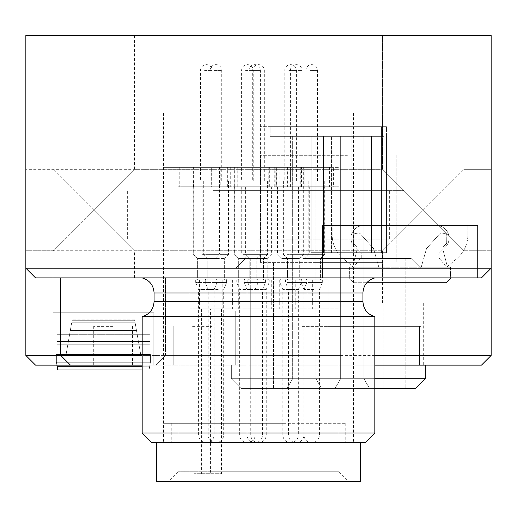 <?xml version="1.0" encoding="UTF-8"?>
<svg xmlns="http://www.w3.org/2000/svg" width="517" height="517" viewBox="0 0 517 517"><rect width="100%" height="100%" fill="white"/><g stroke="black" fill="none" stroke-linecap="round" stroke-linejoin="round"><path stroke-width="0.39" stroke-dasharray="2.58 1.94" d="M491.15 210.031L491.15 169.317L491.15 210.031M423.294 210.031L464.007 169.317L423.294 210.031L464.007 250.745L423.294 210.031L464.007 250.745L491.15 250.745L464.007 250.745L382.58 169.317L423.294 210.031L382.58 169.317L382.58 35.544L464.007 35.544L382.58 35.544L464.007 35.544L382.58 35.544L382.58 169.317L423.294 210.031L382.58 250.745L423.294 210.031M423.294 303.091L423.294 365.131L481.456 365.131L491.15 355.438L491.15 303.091L341.866 303.091L491.15 303.091L491.15 35.544L25.85 35.544L25.85 355.438L341.866 355.438L341.866 303.091L341.866 365.131L35.544 365.131L25.85 355.438M403.777 277.887L464.007 277.887L403.777 277.887M491.15 268.194L481.456 277.887L322.479 277.887L322.479 225.541L477.579 225.541L322.479 225.541L322.479 277.887L35.544 277.887L25.85 268.194M374.825 355.438L165.44 355.438L165.44 277.887L165.44 355.438L142.175 355.438M477.579 277.887L477.579 225.541L477.579 277.887M74.189 35.544L134.42 35.544L74.189 35.544M134.42 277.887L52.992 277.887L134.42 277.887L134.42 250.745L93.706 210.031L134.42 169.317L93.706 210.031L134.42 250.745L382.58 250.745L382.58 277.887M258.5 277.887L389.366 277.887L258.5 277.887M374.825 365.131L155.746 365.131L165.44 355.438L155.746 365.131L142.175 365.131M423.294 365.131L341.866 365.131L341.866 355.438M328.295 365.131L419.416 365.131L328.295 365.131M192.583 365.131L211.97 365.131L192.583 365.131M113.094 365.131L93.706 365.131L113.094 365.131M52.992 365.131L153.808 365.131L52.992 365.131L153.808 365.131L52.992 365.131L153.808 365.131L52.992 365.131L153.808 365.131L52.992 365.131L153.808 365.131L52.992 365.131L153.808 365.131L52.992 365.131L52.992 312.785L153.808 312.785L52.992 312.785L153.808 312.785L52.992 312.785L153.808 312.785L52.992 312.785L153.808 312.785L52.992 312.785L153.808 312.785L52.992 312.785L153.808 312.785L52.992 312.785L52.992 365.131M467.885 225.541L436.49 225.541L467.885 225.541L467.885 234.867L467.885 225.541M332.173 225.541L363.567 225.541A12.602 12.602 0 0 0 354.656 247.055L361.254 253.653L361.254 257.531L353.499 267.224L343.256 258.629A31.02 31.02 0 0 1 332.173 234.867L332.173 225.541L363.567 225.541A12.602 12.602 0 0 0 354.656 247.055L361.254 253.653L361.254 257.531L353.499 267.224L343.256 258.629A31.02 31.02 0 0 1 332.173 234.867L332.173 225.541M25.85 210.031L25.85 169.317L25.85 210.031M93.706 210.031L52.992 169.317L93.706 210.031L52.992 250.745L93.706 210.031M403.777 303.091L464.007 303.091L403.777 303.091M60.748 355.438L60.748 277.887M258.5 239.112L389.366 239.112L258.5 239.112M328.295 326.356L419.416 326.356L328.295 326.356M192.583 326.356L211.97 326.356L192.583 326.356M113.094 326.356L93.706 326.356L113.094 326.356M153.808 365.131L153.808 312.785L153.808 365.131M445.402 247.055A12.602 12.602 0 0 0 436.49 225.541A12.602 12.602 0 0 1 445.402 247.055L438.804 253.653L438.804 257.531L446.559 267.224L456.802 258.629A31.02 31.02 0 0 0 467.885 234.867A31.02 31.02 0 0 1 456.802 258.629L446.559 267.224L438.804 257.531L438.804 253.653L445.402 247.055M149.93 312.785L56.87 312.785L56.87 354.468L56.87 312.785L56.87 354.468L56.87 312.785L56.87 354.468L56.87 312.785L56.87 354.468L56.87 312.785L149.93 312.785L56.87 312.785L149.93 312.785L56.87 312.785L149.93 312.785L56.87 312.785L149.93 312.785L56.87 312.785L149.93 312.785L56.87 312.785L149.93 312.785L56.87 312.785L149.93 312.785L56.87 312.785L149.93 312.785L56.87 312.785L149.93 312.785L56.87 312.785L149.93 312.785L56.87 312.785L149.93 312.785L56.87 312.785L149.93 312.785L149.93 354.468L149.93 312.785L149.93 354.468L149.93 312.785L149.93 354.468L149.93 312.785L149.93 354.468L149.93 312.785L149.93 354.468L149.93 341.433L56.87 341.433L56.87 312.785L56.87 354.468L56.87 312.785L56.87 354.468L56.87 312.785L56.87 354.468L56.87 312.785L56.87 354.468L56.87 341.433L149.93 341.433L56.87 341.433L149.93 341.433L56.87 341.433L149.93 341.433L56.87 341.433L149.93 341.433L56.87 341.433L149.93 341.433L56.87 341.433L149.93 341.433L149.93 354.468L149.93 312.785M56.87 334.299L56.87 354.468L56.87 334.299L56.87 340.897L56.87 334.299L149.93 334.299L149.93 354.468L56.87 354.468L149.93 354.468L56.87 354.468L149.93 354.468L56.87 354.468L149.93 354.468L56.87 354.468L149.93 354.468L56.87 354.468L149.93 354.468L56.87 354.468L149.93 354.468L149.93 344.774L149.93 354.468L149.93 344.774L56.87 344.774L149.93 344.774L56.87 344.774L149.93 344.774L56.87 344.774L149.93 344.774L56.87 344.774L149.93 344.774L56.87 344.774L149.93 344.774L56.87 344.774L149.93 344.774L149.93 340.897L149.93 344.774L149.93 340.897L56.87 340.897L149.93 340.897L56.87 340.897L149.93 340.897L56.87 340.897L149.93 340.897L56.87 340.897L149.93 340.897L56.87 340.897L149.93 340.897L56.87 340.897L149.93 340.897L149.93 334.299L149.93 340.897L149.93 334.299L56.87 334.299M56.87 329.006L56.87 312.785L56.87 329.006L149.93 329.006L56.87 329.006M311.111 136.359L311.111 252.684L331.449 252.684L323.5 252.684L323.5 136.359L383.86 136.359L383.86 252.684L386.457 252.684L311.111 252.684L311.111 136.359L270.132 136.359L383.86 136.359L311.111 136.359L311.111 252.684L331.449 252.684L323.5 252.684L323.5 136.359L331.449 136.359L270.132 136.359L383.86 136.359L383.86 252.684L386.457 252.684L381.443 252.684L381.443 126.665L270.132 126.665L386.457 126.665L351.915 126.665L351.915 252.684L311.111 252.684L331.449 252.684L323.5 252.684L323.5 136.359L331.449 136.359L311.111 136.359L311.111 252.684L351.915 252.684L311.111 252.684L331.449 252.684L323.5 252.684L323.5 136.359L331.449 136.359L270.132 136.359L383.86 136.359L333.09 136.359L333.09 252.684L311.111 252.684L311.111 136.359L270.132 136.359L383.86 136.359L383.86 252.684L386.457 252.684L311.111 252.684L311.111 136.359L270.132 136.359L383.86 136.359L311.111 136.359M371.477 252.684L323.5 252.684L331.449 252.684L323.5 252.684L323.5 136.359L331.449 136.359L323.5 136.359L323.5 252.684L311.111 252.684L351.915 252.684L351.915 136.359L351.915 252.684L381.443 252.684L381.443 126.665L270.132 126.665L386.457 126.665L381.443 126.665L381.443 252.684L351.915 252.684L351.915 136.359L351.915 252.684L381.443 252.684L381.443 126.665L351.915 126.665L351.915 252.684L381.443 252.684L381.443 126.665L270.132 126.665L386.457 126.665L351.915 126.665L351.915 136.359L351.915 126.665L270.132 126.665L386.457 126.665L381.443 126.665L381.443 252.684L386.457 252.684L381.443 252.684L386.457 252.684L386.457 126.665L270.132 126.665L386.457 126.665L386.457 252.684L386.457 136.359L386.457 252.684L386.457 136.359L386.457 252.684L383.86 252.684L383.86 136.359L333.09 136.359L333.09 252.684L323.5 252.684L331.449 252.684L323.5 252.684L323.5 136.359L323.5 252.684L386.457 252.684L383.86 252.684L383.86 136.359L323.5 136.359L323.5 252.684L323.5 136.359L323.5 252.684L323.5 136.359L333.09 136.359L333.09 252.684L383.86 252.684L383.86 136.359L333.09 136.359L333.09 252.684L383.86 252.684L333.09 252.684L333.09 136.359L323.5 136.359L333.09 136.359L333.09 252.684L383.86 252.684L371.477 252.684L371.477 136.359L371.477 252.684M347.398 126.665L260.439 126.665L347.398 126.665M347.398 155.287L260.439 155.287L347.398 155.287M347.398 163.96L260.439 163.96L347.398 163.96M347.398 262.377L260.439 262.377L347.398 262.377M312.526 136.359L292.674 136.359L312.526 136.359M360.511 136.359L340.651 136.359L360.511 136.359M312.875 262.377L383.065 262.377L312.875 262.377M296.079 378.702L315.939 378.702L296.079 378.702M344.063 378.702L363.916 378.702L344.063 378.702M343.715 388.396L273.525 388.396L343.715 388.396M292.124 388.396L321.535 388.396L292.124 388.396M340.102 388.396L369.513 388.396L340.102 388.396M306.465 388.396L405.845 388.396L306.465 388.396M306.465 258.5L405.845 258.5L306.465 258.5M302.232 310.846L420.87 310.846L302.232 310.846M302.232 326.356L420.87 326.356L302.232 326.356M302.232 365.131L420.87 365.131L302.232 365.131M301.004 365.131L425.233 365.131L301.004 365.131M374.825 378.702L231.357 378.702L425.233 378.702L231.357 378.702L425.233 378.702L231.357 378.702L425.233 378.702L231.357 378.702L425.233 378.702L231.357 378.702L425.233 378.702L231.357 378.702L425.233 378.702L425.233 365.131L425.233 378.702L415.539 388.396L241.051 388.396L415.539 388.396L241.051 388.396L415.539 388.396L241.051 388.396L415.539 388.396L241.051 388.396L415.539 388.396L241.051 388.396L415.539 388.396L425.233 378.702L425.233 365.131L425.233 378.702L415.539 388.396L425.233 378.702L425.233 365.131M302.232 268.194L420.87 268.194L302.232 268.194M304.959 258.5L411.177 258.5L304.959 258.5M351.915 126.665L270.132 126.665L351.915 126.665L351.915 136.359L351.915 126.665M374.825 388.396L241.051 388.396L415.539 388.396L425.233 378.702M56.896 365.131L56.385 362.223L56.385 354.468L56.385 362.223L150.415 362.223L149.045 369.978L57.755 369.978L149.045 369.978L150.415 362.223L149.045 369.978L57.755 369.978L149.045 369.978L150.415 362.223L56.385 362.223L56.385 354.468L56.385 362.223L56.385 354.468L56.385 362.223L56.385 354.468L56.385 362.223L56.385 354.468L56.385 362.223L56.385 354.468L56.385 362.223L150.415 362.223L149.045 369.978L57.755 369.978L149.045 369.978L57.755 369.978L149.045 369.978L150.415 362.223L150.415 354.468L150.415 362.223L150.415 354.468L150.415 362.223L150.415 354.468L150.415 362.223L150.415 354.468L150.415 362.223L150.415 354.468L150.415 362.223L150.415 354.468L56.385 354.468L150.415 354.468L56.385 354.468L150.415 354.468L56.385 354.468L150.415 354.468L56.385 354.468L150.415 354.468L56.385 354.468L150.415 354.468L56.385 354.468L150.415 354.468L150.415 362.223L149.71 366.236L57.09 366.236L149.71 366.236L57.09 366.236L149.71 366.236L57.09 366.236L149.71 366.236L57.09 366.236L149.71 366.236L57.09 366.236L149.71 366.236L57.09 366.236L56.385 362.223L150.415 362.223L56.385 362.223L57.755 369.978L56.385 362.223L150.415 362.223L149.045 369.978L150.415 362.223L56.385 362.223L57.755 369.978L56.385 362.223L150.415 362.223L149.045 369.978L57.755 369.978L56.385 362.223L150.415 362.223L149.045 369.978L57.755 369.978L56.385 362.223L57.755 369.978L56.385 362.223L150.415 362.223L56.385 362.223L57.755 369.978L56.385 362.223L150.415 362.223L149.045 369.978L57.755 369.978L57.09 366.236M140.721 354.468L66.079 354.468L72.18 319.861L69.155 337.019L137.645 337.019L137.134 334.111L69.666 334.111L66.079 354.468L69.368 335.824L66.079 354.468L69.155 337.019L137.645 337.019L134.62 319.861L137.432 335.824L134.763 320.689L137.432 335.824L134.763 320.689L137.432 335.824L134.763 320.689L137.432 335.824L134.763 320.689L137.432 335.824L134.763 320.689L137.432 335.824L134.763 320.689L72.037 320.689L134.763 320.689L72.037 320.689L134.763 320.689L72.037 320.689L134.763 320.689L72.037 320.689L134.763 320.689L72.037 320.689L134.763 320.689L72.037 320.689L134.763 320.689L134.62 319.861L134.821 321.012L134.62 319.861L134.821 321.012L134.62 319.861L134.821 321.012L134.62 319.861L134.821 321.012L134.62 319.861L134.821 321.012L71.979 321.012L134.821 321.012L71.979 321.012L134.821 321.012L71.979 321.012L134.821 321.012L71.979 321.012L134.821 321.012L71.979 321.012L134.821 321.012L71.979 321.012L134.821 321.012L136.501 330.525L134.821 321.012L136.501 330.525L134.821 321.012L136.501 330.525L134.821 321.012L136.501 330.525L134.821 321.012L136.501 330.525L70.299 330.525L69.155 337.019L137.645 337.019L136.501 330.525L70.299 330.525L66.079 354.468L69.368 335.824L66.079 354.468L69.155 337.019L137.645 337.019L137.134 334.111L69.666 334.111L69.155 337.019L137.645 337.019L137.134 334.111L69.666 334.111L66.079 354.468L69.368 335.824L66.079 354.468L69.155 337.019L137.645 337.019L136.501 330.525L70.299 330.525L69.155 337.019L137.645 337.019L136.501 330.525L70.299 330.525L66.079 354.468L69.368 335.824L66.079 354.468L69.155 337.019L137.645 337.019L137.134 334.111L69.666 334.111L69.155 337.019L137.645 337.019L137.134 334.111L69.666 334.111L66.079 354.468L69.368 335.824L66.079 354.468L69.155 337.019L137.645 337.019L136.501 330.525L70.299 330.525L69.666 334.111L70.299 330.525L136.501 330.525L70.299 330.525L136.501 330.525L70.299 330.525L136.501 330.525L70.299 330.525L136.501 330.525L137.134 334.111L69.666 334.111L69.155 337.019L137.645 337.019L137.134 334.111L69.666 334.111L137.134 334.111L136.501 330.525L137.134 334.111L69.666 334.111L137.134 334.111L136.501 330.525L137.134 334.111L69.666 334.111L137.134 334.111L136.501 330.525L137.645 337.019L69.155 337.019L66.079 354.468L69.368 335.824L66.079 354.468L140.721 354.468L66.079 354.468L140.721 354.468L137.432 335.824L69.368 335.824L137.432 335.824L69.368 335.824L137.432 335.824L69.368 335.824L137.432 335.824L69.368 335.824L137.432 335.824L69.368 335.824L137.432 335.824L69.368 335.824L137.432 335.824L140.721 354.468L66.079 354.468L140.721 354.468L66.079 354.468L140.721 354.468L137.432 335.824L140.721 354.468L66.079 354.468L140.721 354.468L66.079 354.468L140.721 354.468L137.432 335.824L140.721 354.468L66.079 354.468L140.721 354.468L66.079 354.468L140.721 354.468L137.432 335.824L140.721 354.468L66.079 354.468L140.721 354.468L66.079 354.468L140.721 354.468L137.432 335.824L140.721 354.468L66.079 354.468L140.721 354.468L66.079 354.468L140.721 354.468L137.432 335.824L140.721 354.468M142.175 369.978L149.045 369.978L149.71 366.236L142.175 366.236M135.04 322.246L134.821 321.012L135.04 322.246L71.76 322.246L135.04 322.246M134.672 320.152L134.763 320.689L134.672 320.152L72.128 320.152L134.672 320.152M450.333 277.887L450.436 267.224L349.621 267.224L450.436 267.224L450.436 274.979L349.621 274.979L450.436 274.979L450.294 278.993L446.423 282.734L353.634 282.734L349.763 278.993L349.621 274.979L349.763 278.993L353.634 282.734L366.786 282.734M349.621 267.224L349.621 274.979L349.621 267.224M378.845 267.224L352.529 267.224L357.085 249.776L357.085 246.868L353.369 243.281L353.273 235.002L354.494 233.768L358.727 232.908L360.026 233.445L373.539 248.58L360.026 233.445L358.727 232.908L354.494 233.768L353.273 235.002L353.369 243.281L357.085 246.868L357.085 249.776L352.529 267.224L378.845 267.224L373.539 248.58L378.845 267.224M421.206 267.224L447.528 267.224L442.972 249.776L442.972 246.868L442.972 249.776L447.528 267.224L421.206 267.224L426.519 248.58L440.032 233.445L426.519 248.58L421.213 267.224M442.972 246.868L446.688 243.281L446.785 235.002L445.564 233.768L441.331 232.908L440.032 233.445L441.331 232.908L445.564 233.768L446.785 235.002L446.688 243.281L442.972 246.868M210.432 308.907L193.978 308.907L193.978 473.701L210.432 473.701L210.432 471.762L338.958 471.762L178.042 471.762L210.432 471.762L210.432 308.907L338.958 308.907L193.978 308.907M218.058 308.907L218.058 473.701L221.463 473.701L193.978 473.701M218.058 473.701L210.432 473.701M156.716 481.456L360.284 481.456M229.341 442.681L360.284 442.681L229.341 442.681M232.669 481.456L348.652 481.456L232.669 481.456M283.497 442.681L171.256 442.681L283.497 442.681M233.503 423.294L345.744 423.294L233.503 423.294M285.714 423.294L163.501 423.294L285.714 423.294M253.776 308.907L274.979 308.907L253.776 308.907M242.693 308.907L263.896 308.907L242.693 308.907M275.574 308.907L307.066 308.907L275.574 308.907M232.223 308.907L199.439 308.907L232.223 308.907M291.562 308.907L312.682 308.907L291.562 308.907M296.706 308.907L328.166 308.907L296.706 308.907M263.67 308.907L238.305 308.907L263.67 308.907M218.853 308.907L189.868 308.907L218.853 308.907M285.714 167.379L163.501 167.379L285.714 167.379M253.776 279.826L274.979 279.826L253.776 279.826M242.693 279.826L263.896 279.826L242.693 279.826M275.574 279.826L307.066 279.826L275.574 279.826M232.223 279.826L199.439 279.826L232.223 279.826M291.562 279.826L312.682 279.826L291.562 279.826M296.706 279.826L328.166 279.826L296.706 279.826M263.67 279.826L238.305 279.826L263.67 279.826M218.853 279.826L189.868 279.826L218.853 279.826M252.393 167.379L279.826 167.379L252.393 167.379M333.588 186.766L274.876 186.766L276.227 186.766L276.227 167.379L274.876 167.379L333.588 167.379L287.407 167.379L287.407 186.766L333.588 186.766L333.588 167.379M276.227 167.379L287.407 167.379M275.147 167.379L211.272 167.379L275.147 167.379L275.147 186.766L211.272 186.766L211.272 167.379M285.94 186.766L236.036 186.766L236.036 167.379L285.94 167.379L220.798 167.379L220.798 186.766L285.94 186.766L285.94 167.379M236.036 167.379L220.798 167.379M329.581 186.766L290.36 186.766L304.216 186.766L304.216 167.379L338.958 167.379L334.131 167.379L334.131 186.766L338.958 186.766L329.581 186.766L329.581 167.379M304.216 167.379L334.131 167.379M193.261 186.766L193.261 254.138L197.623 258.5L197.623 277.887L195.685 279.826L195.685 282.541L198.593 289.52L198.593 434.926A7.755 7.755 0 0 0 206.348 442.681A7.755 7.755 0 0 0 214.103 434.926L198.593 434.926L214.103 434.926L214.103 289.52L198.593 289.52L214.103 289.52L217.011 282.541L195.685 282.541L217.011 282.541L217.011 279.826L195.685 279.826L217.011 279.826L195.685 279.826L217.011 279.826L215.072 277.887L197.623 277.887L215.072 277.887L215.072 258.5L197.623 258.5L215.072 258.5L197.623 258.5L215.072 258.5L219.434 254.138L193.261 254.138L219.434 254.138L219.434 186.766L193.261 186.766L237.245 186.766L211.304 186.766L211.304 167.379L237.245 167.379L180.123 167.379L180.123 186.766L219.421 186.766L219.421 167.379M211.304 167.379L180.123 167.379M276.679 186.766L300.765 186.766L300.765 167.379L269.26 167.379L328.831 167.379L328.831 186.766L276.679 186.766L276.679 167.379M300.765 167.379L328.831 167.379M179.78 186.766L227.674 186.766L219.034 186.766L219.034 167.379L178.042 167.379L193.358 167.379L193.358 186.766L178.042 186.766L179.78 186.766L179.78 167.379M219.034 167.379L193.358 167.379M255.443 279.826L269.163 279.826L255.443 279.826M244.36 279.826L258.08 279.826L244.36 279.826M280.873 279.826L301.249 279.826L280.873 279.826M226.472 279.826L205.255 279.826L226.472 279.826M301.993 279.826L322.349 279.826L301.993 279.826M260.536 279.826L244.121 279.826L260.536 279.826M264.607 186.766L237.174 186.766L264.607 186.766M276.227 186.766L287.407 186.766M230.272 167.379L230.272 186.766L275.147 186.766M230.272 186.766L211.272 186.766M236.036 186.766L220.798 186.766M304.216 186.766L334.131 186.766M211.304 186.766L180.123 186.766M300.765 186.766L328.831 186.766M219.034 186.766L193.358 186.766M255.999 277.887L267.224 277.887L255.999 277.887M244.916 277.887L256.141 277.887L244.916 277.887M298.535 277.887L281.862 277.887L298.535 277.887M207.291 277.887L224.643 277.887L207.291 277.887M298.658 277.887L287.478 277.887L298.658 277.887M319.616 277.887L302.962 277.887L319.616 277.887M250.073 277.887L263.508 277.887L250.073 277.887M262.248 186.766L245.413 186.766L262.248 186.766M299.886 186.766L283.116 186.766L299.886 186.766M243.669 186.766L260.503 186.766L243.669 186.766M247.721 186.766L267.871 186.766L247.721 186.766M323.577 186.766L298.6 186.766L323.577 186.766M202.974 186.766L229.005 186.766L202.974 186.766M255.999 258.5L267.224 258.5L255.999 258.5M244.916 258.5L256.141 258.5L244.916 258.5M298.535 258.5L281.862 258.5L298.535 258.5M207.291 258.5L224.643 258.5L207.291 258.5M298.658 258.5L287.478 258.5L298.658 258.5M319.616 258.5L302.962 258.5L319.616 258.5M250.073 258.5L263.508 258.5L250.073 258.5M254.752 254.138L271.587 254.138L254.752 254.138M292.519 254.138L309.289 254.138L292.519 254.138M251.165 254.138L234.33 254.138L251.165 254.138M261.841 254.138L241.697 254.138L261.841 254.138M299.789 254.138L324.773 254.138L299.789 254.138M228.869 254.138L202.832 254.138L228.869 254.138M278.663 254.138L303.673 254.138L278.663 254.138M260.148 180.95L252.684 180.95L260.148 180.95M262.067 254.623L245.898 254.623L262.067 254.623M262.067 180.95L245.898 180.95L262.067 180.95M256.031 258.5L267.224 258.5L256.031 258.5M260.969 279.826L249.776 279.826L260.969 279.826M261.518 282.541L247.837 282.541L261.518 282.541M261.518 279.826L247.837 279.826L261.518 279.826M256.303 289.52L266.255 289.52L256.303 289.52M204.596 180.95L212.164 180.95L204.596 180.95M202.554 254.623L218.95 254.623L202.554 254.623M202.554 180.95L218.95 180.95L202.554 180.95M203.717 279.826L215.072 279.826L203.717 279.826M245.575 180.95L253.233 180.95L245.575 180.95M243.429 254.623L260.019 254.623L243.429 254.623M243.429 180.95L260.019 180.95L243.429 180.95M250.176 258.5L238.692 258.5L250.176 258.5M244.657 279.826L256.141 279.826L244.657 279.826M244.043 282.541L258.08 282.541L244.043 282.541M244.043 279.826L258.08 279.826L244.043 279.826M249.866 289.52L239.662 289.52L249.866 289.52M288.835 180.95L296.403 180.95L288.835 180.95M286.786 254.623L303.188 254.623L286.786 254.623M286.786 180.95L303.188 180.95L286.786 180.95M293.217 258.5L281.862 258.5L293.217 258.5M287.374 282.541L301.249 282.541L287.374 282.541M287.374 279.826L301.249 279.826L287.374 279.826M292.926 289.52L282.831 289.52L292.926 289.52M309.935 180.95L317.503 180.95L309.935 180.95M307.886 254.623L324.288 254.623L307.886 254.623M307.886 180.95L324.288 180.95L307.886 180.95M314.317 258.5L302.962 258.5L314.317 258.5M309.056 279.826L320.411 279.826L309.056 279.826M308.475 282.541L322.349 282.541L308.475 282.541M308.475 279.826L322.349 279.826L308.475 279.826M314.026 289.52L303.931 289.52L314.026 289.52M294.444 180.95L302.018 180.95L294.444 180.95M292.402 254.623L308.804 254.623L292.402 254.623M292.402 180.95L308.804 180.95L292.402 180.95M298.832 258.5L287.478 258.5L298.832 258.5M293.572 279.826L304.927 279.826L293.572 279.826M292.984 282.541L306.865 282.541L292.984 282.541M292.984 279.826L306.865 279.826L292.984 279.826M298.535 289.52L288.447 289.52L298.535 289.52M253.026 180.95L260.6 180.95L253.026 180.95M250.984 254.623L267.386 254.623L250.984 254.623M250.984 180.95L267.386 180.95L250.984 180.95M257.408 258.5L246.06 258.5L257.408 258.5M252.154 279.826L263.508 279.826L252.154 279.826M251.566 282.541L265.447 282.541L251.566 282.541M251.566 279.826L265.447 279.826L251.566 279.826M257.117 289.52L247.029 289.52L257.117 289.52M214.167 180.95L221.735 180.95L214.167 180.95M212.125 254.623L228.52 254.623L212.125 254.623M212.125 180.95L228.52 180.95L212.125 180.95M218.549 258.5L207.194 258.5L218.549 258.5M213.288 279.826L224.643 279.826L213.288 279.826M212.707 282.541L226.582 282.541L212.707 282.541M212.707 279.826L226.582 279.826L212.707 279.826M218.258 289.52L208.164 289.52L218.258 289.52M213.34 190.644L403.906 190.644L213.34 190.644M213.34 113.094L403.906 113.094L213.34 113.094M217.857 277.887L389.366 277.887L217.857 277.887M217.857 190.644L389.366 190.644L217.857 190.644M222.375 277.887L374.825 277.887L222.375 277.887M142.175 316.663L374.825 316.663M228.992 442.681L353.499 442.681L228.992 442.681M228.992 113.094L353.499 113.094L228.992 113.094M142.175 432.988L374.825 432.988M151.869 442.681L365.131 442.681M201.611 308.907L201.611 473.701M277.5 186.766L277.5 254.138L281.862 258.5L281.862 277.887L279.923 279.826L279.923 282.541L282.831 289.52L282.831 434.926A7.755 7.755 0 0 0 290.586 442.681A7.755 7.755 0 0 0 298.341 434.926L282.831 434.926L298.341 434.926L298.341 289.52L301.249 282.541L301.249 279.826L299.311 277.887L299.311 258.5L303.673 254.138L303.666 167.379M268.239 167.379L268.239 186.766M274.76 186.766L274.76 167.379M301.508 186.766L301.508 167.379M234.66 186.766L234.66 167.379M269.764 186.766L269.764 167.379M210.968 186.766L210.968 167.379M260.148 70.441L252.684 70.441L260.148 70.441M260.697 434.926L250.745 434.926L260.697 434.926M204.596 70.441L212.164 70.441L204.596 70.441M245.575 70.441L253.233 70.441L245.575 70.441M244.961 434.926L255.172 434.926L244.961 434.926M288.835 70.441L296.403 70.441L288.835 70.441M309.935 70.441L317.503 70.441L309.935 70.441M309.347 434.926L319.441 434.926L309.347 434.926M294.444 70.441L302.018 70.441L294.444 70.441M293.863 434.926L303.957 434.926L293.863 434.926M253.026 70.441L260.6 70.441L253.026 70.441M252.445 434.926L262.539 434.926L252.445 434.926M214.167 70.441L221.735 70.441L214.167 70.441M213.586 434.926L223.674 434.926L213.586 434.926M154.072 292.971L362.928 292.971M154.072 301.579L362.928 301.579M464.007 169.317L491.15 169.317L464.007 169.317L464.007 35.544L464.007 169.317M464.007 277.887L464.007 303.091M134.42 35.544L134.42 169.317L382.58 169.317L25.85 169.317L52.992 169.317L52.992 35.544M382.58 303.091L382.58 250.745L25.85 250.745L52.992 250.745L52.992 277.887M389.366 239.112L389.366 190.644M127.634 239.112L127.634 190.644M419.416 326.356L419.416 365.131L419.416 326.356M237.174 326.356L237.174 365.131L237.174 326.356M211.97 326.356L211.97 365.131L211.97 326.356M173.195 326.356L173.195 365.131L173.195 326.356M93.706 326.356L93.706 365.131M132.481 326.356L132.481 365.131M331.449 252.684L331.449 136.359L331.449 252.684M260.439 155.287L260.439 262.377L260.439 155.287M396.151 155.287L396.151 262.377L396.151 155.287M315.939 136.359L315.939 378.702L321.535 388.396L315.939 378.702L321.535 388.396L315.939 378.702L321.535 388.396L315.939 378.702L321.535 388.396L315.939 378.702L321.535 388.396L315.939 378.702L321.535 388.396L315.939 378.702L315.939 136.359M292.674 136.359L292.674 378.702L287.077 388.396L292.674 378.702L287.077 388.396L292.674 378.702L287.077 388.396L292.674 378.702L287.077 388.396L292.674 378.702L287.077 388.396L292.674 378.702L287.077 388.396L292.674 378.702L292.674 136.359M363.916 136.359L363.916 378.702L369.513 388.396L363.916 378.702L369.513 388.396L363.916 378.702L369.513 388.396L363.916 378.702L363.916 136.359M340.651 136.359L340.651 378.702L335.055 388.396L340.651 378.702L335.055 388.396L340.651 378.702L335.055 388.396L340.651 378.702L340.651 136.359M273.525 388.396L273.525 262.377L273.525 388.396M383.065 388.396L383.065 262.377L383.065 388.396M270.132 136.359L270.132 126.665L270.132 136.359M405.845 258.5L405.845 388.396L405.845 258.5M250.745 258.5L250.745 388.396L250.745 258.5M420.87 326.356L420.87 268.194L420.87 326.356M235.72 310.846L235.72 365.131L235.72 310.846M231.357 365.131L231.357 378.702L241.051 388.396L231.357 378.702L231.357 365.131L231.357 378.702L241.051 388.396L231.357 378.702L231.357 365.131L231.357 378.702L241.051 388.396L231.357 378.702L231.357 365.131M411.177 258.5L420.87 268.194L411.177 258.5M245.413 258.5L235.72 268.194L245.413 258.5M134.62 319.861L72.18 319.861L134.62 319.861M221.463 308.907L221.463 473.701M178.042 308.907L178.042 471.762L168.348 481.456M338.958 308.907L338.958 471.762L348.652 481.456M171.256 423.294L171.256 442.681M345.744 423.294L345.744 442.681M353.499 167.379L353.499 423.294M163.501 167.379L163.501 423.294M242.021 279.826L242.021 308.907M274.979 279.826L274.979 308.907M230.937 279.826L230.937 308.907M263.896 279.826L263.896 308.907M274.107 279.826L274.107 308.907M307.066 279.826L307.066 308.907M232.398 279.826L232.398 308.907M199.439 279.826L199.439 308.907M312.682 279.826L312.682 308.907M279.723 279.826L279.723 308.907M328.166 279.826L328.166 308.907M295.207 279.826L295.207 308.907M271.263 279.826L271.263 308.907M238.305 279.826L238.305 308.907M189.868 279.826L189.868 308.907M222.827 279.826L222.827 308.907M279.826 167.379L279.826 186.766M237.174 167.379L237.174 186.766M274.876 186.766L274.876 167.379M290.36 186.766L290.36 167.379M338.958 186.766L338.958 167.379M237.245 186.766L237.245 167.379M269.26 186.766L269.26 167.379M227.674 186.766L227.674 167.379M178.042 186.766L178.042 167.379M245.413 186.766L245.413 254.138L249.776 258.5L249.776 277.887L247.837 279.826L247.837 282.541L250.745 289.52L250.745 434.926A7.755 7.755 0 0 0 258.5 442.681A7.755 7.755 0 0 0 266.255 434.926L266.255 289.52L269.163 282.541L269.163 279.826L267.224 277.887L267.224 258.5L271.587 254.138L271.587 186.766M234.33 186.766L234.33 254.138L238.692 258.5L238.692 277.887L236.754 279.826L236.754 282.541L239.662 289.52L239.662 434.926A7.755 7.755 0 0 0 247.417 442.681A7.755 7.755 0 0 0 255.172 434.926L255.172 289.52L258.08 282.541L258.08 279.826L256.141 277.887L256.141 258.5L260.503 254.138L260.503 186.766M202.832 186.766L202.832 254.138L207.194 258.5L207.194 277.887L205.255 279.826L205.255 282.541L208.164 289.52L208.164 434.926A7.755 7.755 0 0 0 215.919 442.681A7.755 7.755 0 0 0 223.674 434.926L223.674 289.52L226.582 282.541L226.582 279.826L224.643 277.887L224.643 258.5L229.005 254.138L229.005 186.766M283.116 186.766L283.116 254.138L287.478 258.5L287.478 277.887L285.539 279.826L285.539 282.541L288.447 289.52L288.447 434.926A7.755 7.755 0 0 0 296.202 442.681A7.755 7.755 0 0 0 303.957 434.926L303.957 289.52L306.865 282.541L306.865 279.826L304.927 277.887L304.927 258.5L309.289 254.138L309.289 186.766M298.6 186.766L298.6 254.138L302.962 258.5L302.962 277.887L301.023 279.826L301.023 282.541L303.931 289.52L303.931 434.926A7.755 7.755 0 0 0 311.686 442.681A7.755 7.755 0 0 0 319.441 434.926L319.441 289.52L322.349 282.541L322.349 279.826L320.411 277.887L320.411 258.5L324.773 254.138L324.773 186.766M241.697 186.766L241.697 254.138L246.06 258.5L246.06 277.887L244.121 279.826L244.121 282.541L247.029 289.52L247.029 434.926A7.755 7.755 0 0 0 254.784 442.681A7.755 7.755 0 0 0 262.539 434.926L262.539 289.52L265.447 282.541L265.447 279.826L263.508 277.887L263.508 258.5L267.871 254.138L267.871 186.766M264.316 180.95L264.316 70.441A5.816 5.816 0 0 0 258.5 64.625A5.816 5.816 0 0 0 252.684 70.441L252.684 180.95M271.102 180.95L271.102 254.623L267.224 258.5L267.224 279.826M245.898 180.95L245.898 254.623L249.776 258.5L249.776 279.826M212.164 180.95L212.164 70.441A5.816 5.816 0 0 0 206.348 64.625A5.816 5.816 0 0 0 200.531 70.441L200.531 180.95M193.746 180.95L193.746 254.623L197.623 258.5L197.623 279.826M218.95 180.95L218.95 254.623L215.072 258.5L215.072 279.826M253.233 180.95L253.233 70.441A5.816 5.816 0 0 0 247.417 64.625A5.816 5.816 0 0 0 241.601 70.441L241.601 180.95M234.815 180.95L234.815 254.623L238.692 258.5L238.692 279.826M260.019 180.95L260.019 254.623L256.141 258.5L256.141 279.826M296.403 180.95L296.403 70.441A5.816 5.816 0 0 0 290.586 64.625A5.816 5.816 0 0 0 284.77 70.441L284.77 180.95M277.984 180.95L277.984 254.623L281.862 258.5L281.862 279.826M303.188 180.95L303.188 254.623L299.311 258.5L299.311 279.826M317.503 180.95L317.503 70.441A5.816 5.816 0 0 0 311.686 64.625A5.816 5.816 0 0 0 305.87 70.441L305.87 180.95M299.084 180.95L299.084 254.623L302.962 258.5L302.962 279.826M324.288 180.95L324.288 254.623L320.411 258.5L320.411 279.826M302.018 180.95L302.018 70.441A5.816 5.816 0 0 0 296.202 64.625A5.816 5.816 0 0 0 290.386 70.441L290.386 180.95M283.6 180.95L283.6 254.623L287.478 258.5L287.478 279.826M308.804 180.95L308.804 254.623L304.927 258.5L304.927 279.826M260.6 180.95L260.6 70.441A5.816 5.816 0 0 0 254.784 64.625A5.816 5.816 0 0 0 248.968 70.441L248.968 180.95M242.182 180.95L242.182 254.623L246.06 258.5L246.06 279.826M267.386 180.95L267.386 254.623L263.508 258.5L263.508 279.826M221.735 180.95L221.735 70.441A5.816 5.816 0 0 0 215.919 64.625A5.816 5.816 0 0 0 210.102 70.441L210.102 180.95M203.317 180.95L203.317 254.623L207.194 258.5L207.194 279.826M228.52 180.95L228.52 254.623L224.643 258.5L224.643 279.826M113.094 113.094L113.094 190.644M403.906 113.094L403.906 190.644M163.501 113.094L163.501 442.681M353.499 113.094L353.499 442.681"/><path stroke-width="0.78" d="M142.175 355.438L25.85 355.438L25.85 268.194L491.15 268.194L481.456 277.887L35.544 277.887L25.85 268.194L25.85 35.544L491.15 35.544L491.15 355.438L374.825 355.438M374.825 365.131L481.456 365.131L491.15 355.438M142.175 365.131L35.544 365.131L25.85 355.438M70.441 365.131L60.748 355.438L70.441 365.131L60.748 355.438L60.748 277.887M425.233 365.131L425.233 378.702L374.825 378.702M425.233 378.702L415.539 388.396L374.825 388.396M56.896 365.131L57.09 366.236L142.175 366.236M142.175 369.978L57.755 369.978L57.09 366.236M450.333 277.887L450.294 278.993L446.423 282.734L366.786 282.734M360.284 442.681L360.284 481.456L156.716 481.456L156.716 442.681M222.375 316.663L142.175 316.663L142.175 432.988L374.825 432.988L374.825 316.663L222.375 316.663M374.825 432.988L365.131 442.681L151.869 442.681L142.175 432.988M374.825 277.887C367.393 280.182 363.425 285.21 362.928 292.971L154.072 292.971L154.072 301.579C153.575 309.34 149.607 314.368 142.175 316.663M362.928 292.971L362.928 301.579L154.072 301.579M142.175 277.887C149.607 280.182 153.575 285.21 154.072 292.971M362.928 301.579C363.425 309.34 367.393 314.368 374.825 316.663"/></g></svg>
